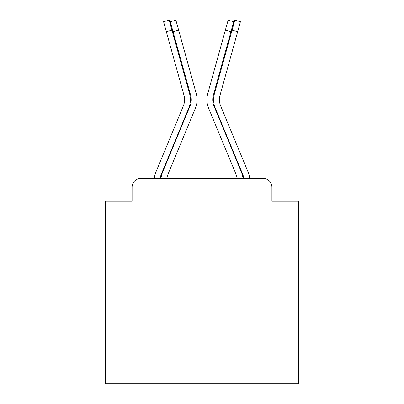 <?xml version="1.0" encoding="UTF-8"?>
<svg xmlns="http://www.w3.org/2000/svg" width="404" height="404" viewBox="0 0 404 404"><rect width="100%" height="100%" fill="white"/><g stroke="black" fill="none" stroke-linecap="round" stroke-linejoin="round"><path stroke-width="0.61" d="M132.093 187.259L132.093 201.106L132.093 187.259A8.933 8.933 0 0 1 141.026 178.326L160.969 178.326A28.139 28.139 0 0 1 162.832 171.559L190.016 106.045A16.529 16.529 0 0 0 190.678 95.293L170.286 21.75L175.881 20.2L178.629 30.098L173.033 31.653M298.485 289.996L105.515 289.996L105.515 383.8L298.485 383.8L298.485 201.106L271.907 201.106L271.907 187.259A8.933 8.933 0 0 0 262.974 178.326L141.026 178.326M105.515 289.996L105.515 201.106L132.093 201.106M271.907 196.192L271.907 201.106M166.852 178.326A22.336 22.336 0 0 1 168.195 173.786A22.336 22.336 0 0 0 166.852 178.326A22.336 22.336 0 0 1 168.195 173.786A22.336 22.336 0 0 0 166.852 178.326A22.336 22.336 0 0 1 168.195 173.786A22.336 22.336 0 0 0 166.852 178.326A22.336 22.336 0 0 1 168.195 173.786A22.336 22.336 0 0 0 166.852 178.326L167.16 178.326M236.84 178.326L237.148 178.326A22.336 22.336 0 0 0 235.805 173.786L208.621 108.272A22.336 22.336 0 0 1 207.727 93.743L228.119 20.2L233.714 21.75L230.967 31.653L225.371 30.098M213.984 106.045A16.529 16.529 0 0 1 213.322 95.293A16.529 16.529 0 0 0 213.984 106.045A16.529 16.529 0 0 1 213.322 95.293A16.529 16.529 0 0 0 213.984 106.045A16.529 16.529 0 0 1 213.322 95.293A16.529 16.529 0 0 0 213.984 106.045A16.529 16.529 0 0 1 213.322 95.293A16.529 16.529 0 0 0 213.984 106.045A16.529 16.529 0 0 1 213.322 95.293A16.529 16.529 0 0 0 213.984 106.045A16.529 16.529 0 0 1 213.322 95.293A16.529 16.529 0 0 0 213.984 106.045L241.168 171.559A28.139 28.139 0 0 1 243.031 178.326L262.974 178.326M154.272 178.326A28.139 28.139 0 0 1 156.131 171.559L183.315 106.045A16.529 16.529 0 0 0 183.977 95.293L163.585 21.75L169.18 20.2L171.927 30.098L166.332 31.653M188.683 108.272L161.494 173.786A22.336 22.336 0 0 0 160.156 178.326A22.336 22.336 0 0 1 161.494 173.786A22.336 22.336 0 0 0 160.156 178.326A22.336 22.336 0 0 1 161.494 173.786A22.336 22.336 0 0 0 160.156 178.326A22.336 22.336 0 0 1 161.494 173.786A22.336 22.336 0 0 0 160.156 178.326A22.336 22.336 0 0 1 161.494 173.786A22.336 22.336 0 0 0 160.156 178.326A22.336 22.336 0 0 1 161.494 173.786A22.336 22.336 0 0 0 160.156 178.326A22.336 22.336 0 0 1 161.494 173.786A22.336 22.336 0 0 0 160.156 178.326A22.336 22.336 0 0 1 161.494 173.786L188.683 108.272A22.336 22.336 0 0 0 189.572 93.743L171.927 30.098M195.379 108.272L168.195 173.786L195.379 108.272A22.336 22.336 0 0 0 196.273 93.743L178.629 30.098M183.315 106.045A16.529 16.529 0 0 0 183.977 95.293A16.529 16.529 0 0 1 183.315 106.045A16.529 16.529 0 0 0 183.977 95.293A16.529 16.529 0 0 1 183.315 106.045A16.529 16.529 0 0 0 183.977 95.293A16.529 16.529 0 0 1 183.315 106.045A16.529 16.529 0 0 0 183.977 95.293A16.529 16.529 0 0 1 183.315 106.045A16.529 16.529 0 0 0 183.977 95.293A16.529 16.529 0 0 1 183.315 106.045A16.529 16.529 0 0 0 183.977 95.293A16.529 16.529 0 0 1 183.315 106.045A16.529 16.529 0 0 0 183.977 95.293M190.016 106.045A16.529 16.529 0 0 0 190.678 95.293A16.529 16.529 0 0 1 190.016 106.045A16.529 16.529 0 0 0 190.678 95.293A16.529 16.529 0 0 1 190.016 106.045A16.529 16.529 0 0 0 190.678 95.293A16.529 16.529 0 0 1 190.016 106.045A16.529 16.529 0 0 0 190.678 95.293M243.844 178.326A22.336 22.336 0 0 0 242.506 173.786A22.336 22.336 0 0 1 243.844 178.326A22.336 22.336 0 0 0 242.506 173.786L215.317 108.272A22.336 22.336 0 0 1 214.428 93.743L234.82 20.2L240.415 21.75L237.668 31.653L232.073 30.098M249.728 178.326A28.139 28.139 0 0 0 247.869 171.559L220.685 106.045A16.529 16.529 0 0 1 220.023 95.293L237.668 31.653M242.506 173.786L215.317 108.272M220.685 106.045A16.529 16.529 0 0 1 220.023 95.293A16.529 16.529 0 0 0 220.685 106.045A16.529 16.529 0 0 1 220.023 95.293A16.529 16.529 0 0 0 220.685 106.045A16.529 16.529 0 0 1 220.023 95.293A16.529 16.529 0 0 0 220.685 106.045A16.529 16.529 0 0 1 220.023 95.293A16.529 16.529 0 0 0 220.685 106.045A16.529 16.529 0 0 1 220.023 95.293A16.529 16.529 0 0 0 220.685 106.045A16.529 16.529 0 0 1 220.023 95.293A16.529 16.529 0 0 0 220.685 106.045M237.148 178.326A22.336 22.336 0 0 0 235.805 173.786A22.336 22.336 0 0 1 237.148 178.326A22.336 22.336 0 0 0 235.805 173.786L208.621 108.272M213.322 95.293L230.967 31.653"/></g></svg>
